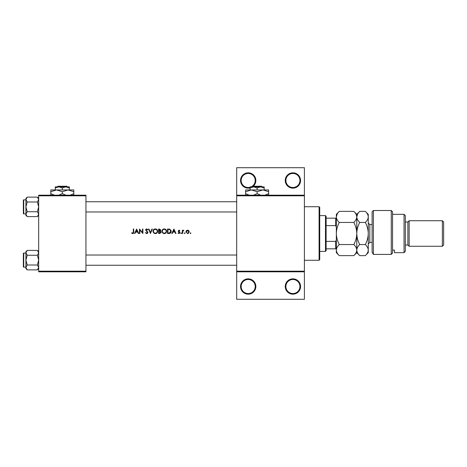 <?xml version="1.0" encoding="UTF-8"?>
<svg xmlns="http://www.w3.org/2000/svg" width="467" height="467" viewBox="0 0 467 467"><rect width="100%" height="100%" fill="white"/><g stroke="black" fill="none" stroke-linecap="round" stroke-linejoin="round"><path stroke-width="0.7" d="M255.858 286.516A7.665 7.665 0 0 1 248.193 294.181A7.665 7.665 0 0 1 240.528 286.516A7.665 7.665 0 0 1 248.193 278.852A7.665 7.665 0 0 1 255.858 286.516M241.165 286.516A7.028 7.028 0 0 0 248.193 293.545A7.028 7.028 0 0 0 255.215 286.516A7.028 7.028 0 0 0 248.193 279.488A7.028 7.028 0 0 0 241.165 286.516M300.567 286.516A7.665 7.665 0 0 1 292.902 294.181A7.665 7.665 0 0 1 285.238 286.516A7.665 7.665 0 0 1 292.902 278.852A7.665 7.665 0 0 1 300.567 286.516M285.88 286.516A7.028 7.028 0 0 0 292.902 293.545A7.028 7.028 0 0 0 299.931 286.516A7.028 7.028 0 0 0 292.902 279.488A7.028 7.028 0 0 0 285.88 286.516M250.108 187.903A7.665 7.665 0 0 1 240.528 180.484A7.665 7.665 0 0 1 248.193 172.819A7.665 7.665 0 0 1 253.26 186.234M251.118 186.87A7.028 7.028 0 0 0 248.193 173.455A7.028 7.028 0 0 0 241.165 180.484A7.028 7.028 0 0 0 250.108 187.244M300.567 180.484A7.665 7.665 0 0 1 292.902 188.148A7.665 7.665 0 0 1 285.238 180.484A7.665 7.665 0 0 1 292.902 172.819A7.665 7.665 0 0 1 300.567 180.484M285.88 180.484A7.028 7.028 0 0 0 292.902 187.512A7.028 7.028 0 0 0 299.931 180.484A7.028 7.028 0 0 0 292.902 173.455A7.028 7.028 0 0 0 285.88 180.484M133.299 233.43L132.675 233.617L131.601 233.097L133.188 233.5L133.72 232.046L133.72 229.028L133.317 229.028L133.317 232.006L132.698 233.156L131.834 232.753L131.601 233.097L131.834 232.753L132.698 233.156L133.317 232.006M136.644 229.028L134.519 233.5L134.957 233.5L135.64 232.07L137.666 232.07L138.325 233.5L138.763 233.5L136.644 229.028M139.452 229.028L139.452 233.5L139.855 233.5L139.855 229.992L142.89 233.5L142.89 229.028L142.488 229.028L142.488 232.548L139.452 229.028M145.301 232.636L146.656 233.617L147.21 233.5L147.934 232.403L145.984 229.939L146.644 229.373L147.514 229.945L147.876 229.671L146.685 228.912L145.587 229.957L147.537 232.397L146.656 233.156L145.856 232.683M148.506 229.028L150.456 233.5L152.347 229.028L151.921 229.028L150.427 232.554L148.938 229.028L148.506 229.028M152.978 231.282L154.577 233.5L155.336 233.617L156.089 233.5L157.683 231.264C157.554 229.817 156.76 229.034 155.301 228.912C153.877 229.058 153.1 229.846 152.978 231.282L153.024 230.821M158.599 229.028L158.599 233.5L159.807 233.5L161.238 232.233L160.374 231.089L160.893 230.138L159.469 229.028L158.599 229.028M161.921 231.282L163.52 233.5L164.279 233.617L165.032 233.5L166.626 231.264C166.497 229.817 165.703 229.034 164.244 228.912C162.82 229.058 162.043 229.846 161.921 231.282M167.542 229.028L167.542 233.5L168.926 233.5C170.362 233.488 171.12 232.764 171.208 231.323L169.86 229.192L167.542 229.028M173.905 229.028L171.78 233.5L172.218 233.5L172.901 232.07L174.927 232.07L175.586 233.5L176.024 233.5L173.905 229.028M178.966 233.558L178.032 233.115L179.31 233.5L179.923 232.613L178.604 231.019L179.03 230.575L179.591 230.92L179.865 230.64L179.03 230.173L178.201 231.031L179.521 232.63L178.943 233.156L178.295 232.811L178.032 233.115L178.295 232.811L178.943 233.156L179.521 232.63L178.353 231.539M180.782 233.185L181.155 233.558L181.529 233.185L181.155 232.811L180.782 233.185L181.155 232.811L181.529 233.185L181.155 233.558L180.782 233.185L181.155 233.558M182.328 230.231L182.328 233.5L182.731 233.5L182.801 231.282L183.875 230.289L182.731 230.716L182.731 230.231L182.328 230.231M184.337 233.185L184.71 233.558L185.084 233.185L184.71 232.811L184.337 233.185L184.71 232.811L185.084 233.185L184.71 233.558L184.337 233.185L184.71 233.558M185.884 231.877L187.576 233.558L188.049 233.5L189.263 231.877L188.82 230.716L187.576 230.173L186.333 230.716L185.884 231.877M190.127 233.185L190.699 233.5L190.501 232.811L190.127 233.185L190.501 232.811L190.869 233.185L190.501 233.558L190.127 233.185L190.501 233.558M304.402 195.813L236.693 195.813L236.693 195.177L304.402 195.177L304.402 271.823L236.693 271.823L236.693 271.187L304.402 271.187M85.946 271.823L38.679 271.823L38.679 271.187L85.946 271.187L85.946 271.823M85.946 195.813L38.679 195.813L38.679 195.177L85.946 195.177L85.946 271.187M38.679 195.813L38.679 271.187M236.693 195.813L236.693 271.187M304.402 271.823L304.402 299.294L236.693 299.294L236.693 271.823M236.693 195.177L236.693 167.706L304.402 167.706L304.402 195.177M133.72 232.046L133.492 233.237M131.834 232.753L132.406 233.091M173.117 231.609L173.928 229.898L174.716 231.609L173.117 231.609L174.716 231.609M179.865 230.64L179.275 230.213M179.03 230.575L178.604 231.019L179.03 230.575L179.591 230.92L179.03 230.575L178.715 231.311L179.772 232.111L179.182 231.65M179.41 232.321L178.914 231.982M181.155 232.811L181.529 233.185M183.531 230.173L182.731 230.716L183.875 230.289M183.659 230.634L183.327 230.593M182.86 231.101L182.731 232.403M190.501 232.811L190.869 233.185M186.333 230.716L187.226 230.208M188.259 230.307L188.557 230.482M188.3 233.412L187.816 233.541M188.312 232.94L188.866 231.877L187.576 230.575L188.866 231.877L188.773 231.381M188.866 231.877L187.827 233.132M187.325 233.132L186.31 232.128M186.38 231.381L186.286 231.877L187.576 230.575L186.526 231.118M184.71 232.811L185.084 233.185L184.71 232.811M170.887 230.033L171.033 230.336M171.185 231.725L171.062 232.21M170.963 232.432L170.764 232.753M169.918 233.372L169.393 233.477M169.889 229.711L170.805 231.323L169.731 232.928L167.939 233.039L167.939 229.49L169.311 229.548M168.85 229.501L168.254 229.49M169.433 232.992L170.794 231.042M170.7 230.628L170.449 230.167M167.939 233.039L169.101 233.021M162.189 230.173L162.586 229.612M162.592 229.606L163.152 229.186M163.707 228.976L164.01 228.923M165.125 229.063L165.575 229.291M166.626 231.264C166.497 232.7 165.715 233.482 164.279 233.617M162.802 233.109L161.95 231.65M166.188 231.638L166.223 231.264C166.106 232.438 165.452 233.068 164.261 233.156C163.094 233.068 162.446 232.443 162.323 231.282C162.434 230.114 163.082 229.478 164.261 229.373C165.446 229.466 166.1 230.097 166.223 231.264C166.1 230.097 165.446 229.466 164.261 229.373L163.882 229.408M162.341 231.019L162.323 231.282C162.446 232.443 163.094 233.068 164.261 233.156L164.641 233.121M166.03 232.105L166.159 231.778M163.888 233.126L164.261 233.156M163.765 229.437L163.432 229.56M160.893 230.138L160.374 231.089M160.204 230.716L160.49 230.143L159.002 230.92L159.002 229.49L160.473 229.986M159.002 230.92L159.586 230.908M160.128 232.998L160.835 232.233L160.099 231.434L160.835 232.233L159.002 233.039L159.002 231.381L160.099 231.434L159.265 231.381M160.835 232.233L160.753 231.895M159.002 233.039L159.901 233.027M153.246 230.173L154.209 229.186M154.764 228.976L155.073 228.923M156.182 229.063L156.994 229.589M157.683 231.264C157.554 232.7 156.772 233.482 155.336 233.617M153.859 233.109L153.007 231.65M157.245 231.638L157.28 231.264C157.163 232.438 156.509 233.068 155.324 233.156C154.151 233.068 153.503 232.443 153.38 231.282C153.491 230.114 154.139 229.478 155.324 229.373C156.503 229.466 157.157 230.097 157.28 231.264C157.157 230.097 156.503 229.466 155.324 229.373L154.939 229.408M154.951 233.126L155.698 233.121M157.087 232.105L157.216 231.778M153.713 230.202L153.38 231.282L153.707 232.338M154.822 229.437L154.489 229.56M147.514 232.554L145.587 229.957M147.537 232.397L147.374 231.959M145.605 229.746L146.27 228.988M146.685 228.912L147.876 229.671M145.984 229.939L146.282 230.517L145.984 229.939L146.644 229.373L147.414 229.822M146.883 230.961L147.934 232.403M147.922 232.578L147.315 233.447M135.856 231.609L136.668 229.898L137.456 231.609L135.856 231.609L137.456 231.609M319.095 260.282L319.732 259.64L319.095 260.282L304.402 260.282L319.095 260.282L319.095 206.718L319.732 207.36L319.095 206.718L304.402 206.718M319.732 207.36L319.732 259.64M25.907 253.108L23.735 253.108L23.735 267.165A0.385 0.385 0 0 1 23.35 266.78L23.35 253.493A0.385 0.385 0 0 1 23.735 253.108A0.385 0.385 0 0 0 23.35 253.493L23.35 254.387M38.679 252.834L37.378 255.268L27.209 255.268L25.907 252.834L27.209 250.4L37.378 250.4L38.679 252.834M23.35 266.78L23.35 265.886M25.907 199.835L23.735 199.835L23.735 213.892A0.385 0.385 0 0 1 23.35 213.507L23.35 200.22A0.385 0.385 0 0 1 23.735 199.835A0.385 0.385 0 0 0 23.35 200.22L23.35 201.114M38.679 199.561L37.378 201.995L27.209 201.995L25.907 199.561L27.209 197.127L37.378 197.127L38.679 199.561M27.209 197.127L25.907 198.434L25.907 215.293L27.209 216.6L25.907 214.166L27.209 211.732L25.907 206.863L27.209 201.995M23.35 213.507L23.35 212.613M38.679 198.434L37.378 197.127M23.735 213.892L25.907 213.892M37.378 201.995L38.679 206.863L37.378 211.732L38.679 214.166L37.378 216.6L27.209 216.6M37.378 211.732L27.209 211.732M38.312 215.421L38.656 214.499M26.269 198.306L25.93 199.228M38.679 251.707L37.378 250.4M25.93 267.772L25.907 268.566L27.209 269.873L25.907 267.439L27.209 265.005L25.907 260.137L27.209 255.268M23.735 267.165L25.907 267.165M37.378 255.268L38.679 260.137L37.378 265.005L38.679 267.439L37.378 269.873L27.209 269.873M37.378 265.005L27.209 265.005M38.312 268.694L38.656 267.772M26.269 251.579L25.93 252.501M27.209 250.4L25.907 251.707L25.907 267.439M325.481 251.386L325.481 215.614L326.118 216.256L326.118 250.744L325.481 251.386L319.732 251.386M325.481 215.614L319.732 215.614M336.339 248.829L335.703 248.829L335.703 241.398L336.339 239.886M326.118 248.829L335.703 248.829M326.118 218.171L336.339 218.171M326.118 241.398L335.703 241.398M336.339 227.114L335.703 225.602L335.703 218.171M326.118 225.602L335.703 225.602M372.111 211.785L373.39 210.506L373.39 254.404L372.111 252.308L372.111 211.785M404.048 214.335L405.327 215.614L405.327 251.386L404.048 252.665L404.048 214.335L392.549 214.335M407.878 222L407.878 245L409.156 246.272L409.156 220.728L407.878 222L405.327 222M442.372 220.728L443.65 222L443.65 245L442.372 246.272L442.372 220.728L409.156 220.728M442.372 246.272L409.156 246.272M407.878 245L405.327 245M392.549 250.096L394.463 250.096L394.463 252.665L394.463 250.096M404.048 252.665L394.463 252.665M391.27 210.506L392.549 211.785L392.549 252.991L391.27 254.404L373.39 254.404L391.27 254.404L391.27 210.506L373.39 210.506M391.27 254.404L392.549 252.991M372.111 252.308L373.39 254.404M339.305 222.438C337.448 220.716 336.462 218.871 336.339 216.904C336.45 214.96 337.443 213.115 339.305 211.37L353.817 211.37C355.667 213.098 356.654 214.937 356.782 216.904C356.665 218.848 355.679 220.693 353.817 222.438L339.305 222.438C337.443 225.929 336.45 229.612 336.339 233.5C336.462 237.429 337.448 241.118 339.305 244.562L353.817 244.562C355.673 246.302 356.66 248.146 356.782 250.096C356.66 252.052 355.673 253.896 353.817 255.63L339.305 255.63C337.443 253.89 336.456 252.046 336.339 250.096C336.456 248.14 337.448 246.296 339.305 244.562M353.817 222.438C355.667 225.882 356.654 229.571 356.782 233.5C356.665 237.388 355.679 241.071 353.817 244.562M337.162 214.067L336.339 216.904L336.339 252.665L339.305 255.63M353.817 211.37L356.782 214.335L356.782 216.904L356.537 215.375M357.599 214.067L356.782 216.904L356.782 252.665L353.817 255.63M339.305 211.37L336.339 214.335L336.339 216.904M356.782 216.904C356.893 214.96 357.88 213.115 359.742 211.37L365.311 211.37C367.167 213.098 368.154 214.937 368.276 216.904L368.276 252.665L365.311 255.63L359.742 255.63C357.885 253.89 356.899 252.046 356.782 250.096C356.899 248.14 357.885 246.296 359.742 244.562C357.891 241.118 356.905 237.429 356.782 233.5C356.893 229.612 357.88 225.929 359.742 222.438C357.891 220.716 356.905 218.871 356.782 216.904M365.311 211.37L368.276 214.335L368.276 216.904C368.165 218.848 367.173 220.693 365.311 222.438C367.167 225.882 368.154 229.571 368.276 233.5C368.165 237.388 367.173 241.071 365.311 244.562C367.173 246.302 368.159 248.146 368.276 250.096C368.159 252.052 367.173 253.896 365.311 255.63M365.311 244.562L359.742 244.562M365.311 222.438L359.742 222.438M252.711 186.234L252.063 186.87L252.711 186.234L261.561 186.234L262.203 186.87L261.561 186.234M250.108 187.956L253.622 186.87L250.108 186.87L250.108 189.935M257.136 187.956L260.644 186.87L253.622 186.87L257.136 187.956L257.136 189.935M264.159 187.956L264.159 186.87L260.644 186.87L264.159 187.956L264.159 189.935M249.273 195.177L245.636 193.653L245.636 189.935L268.63 189.935L268.63 193.653L264.993 195.177M245.636 193.653L245.636 195.428M245.636 191.715L251.386 189.935L257.136 191.715L257.136 193.653L253.493 195.177M257.136 191.715L262.88 189.935L268.63 191.715M260.773 195.177L257.136 193.653M268.63 195.428L268.63 193.653M57.89 186.234L57.243 186.87L57.89 186.234L66.74 186.234L67.382 186.87L66.74 186.234M55.287 187.956L58.801 186.87L55.287 186.87L55.287 189.935M62.315 187.956L65.829 186.87L58.801 186.87L62.315 187.956L62.315 189.935M69.338 187.956L69.338 186.87L65.829 186.87L69.338 187.956L69.338 189.935M54.458 195.177L50.815 193.653L50.815 189.935L73.809 189.935L73.809 193.653L70.173 195.177M50.815 193.653L50.815 195.428M50.815 191.715L56.565 189.935L62.315 191.715L62.315 193.653L58.679 195.177M62.315 191.715L68.065 189.935L73.809 191.715M65.952 195.177L62.315 193.653M73.809 195.428L73.809 193.653M372.111 224.557L369.811 224.557L369.811 242.443L368.276 243.978M85.946 255.029L236.693 255.029M85.946 265.244L236.693 265.244M236.693 211.971L85.946 211.971M236.693 201.756L85.946 201.756M38.679 215.293L37.378 216.6M38.679 268.566L37.378 269.873M356.782 214.335L359.742 211.37M356.782 252.665L359.742 255.63M372.111 242.443L369.811 242.443M369.811 224.557L368.276 223.022"/></g></svg>
